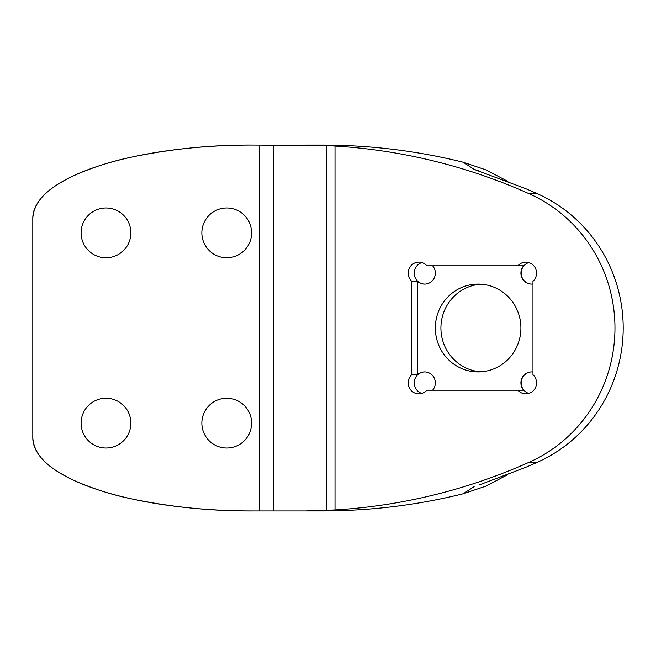 <?xml version="1.0" encoding="UTF-8"?>
<svg xmlns="http://www.w3.org/2000/svg" width="656" height="656" viewBox="0 0 656 656"><rect width="100%" height="100%" fill="white"/><g stroke="black" fill="none" stroke-linecap="round" stroke-linejoin="round"><path stroke-width="0.98" d="M479.028 485.014L525.144 467.556A583.725 568.768 -90 0 0 537.69 462.111A146.362 142.606 90 0 0 623.2 328A146.362 142.606 90 0 0 537.69 193.889A583.725 568.768 90 0 0 525.144 188.444L474.132 169.387L463.202 162.221L486.309 170.011L507.859 181.417M474.132 169.387L479.028 170.986M531.713 284.089A10.98 10.693 90 0 1 528.834 262.58M532.967 372.001A10.98 10.693 -90 0 0 523.627 390.205L517.871 390.205A10.98 10.693 -90 0 0 535.829 386.802A10.98 10.693 -90 0 0 532.967 374.699L532.967 281.301A10.98 10.693 -90 0 0 525.841 262.138A10.98 10.693 -90 0 0 517.871 265.795L523.627 265.795A10.98 10.693 -90 0 0 532.967 283.999M528.834 393.42A10.98 10.693 90 0 1 531.713 371.911M326.827 145.591L335.011 146.05L335.011 509.95L305.376 510.95L252.339 510.95A219.539 73.177 -0 0 1 32.8 437.765L32.8 218.235A219.539 73.177 -0 0 1 252.339 145.05L326.827 145.591L326.827 510.409M424.76 284.089A10.98 10.693 90 0 1 421.874 262.58M517.871 265.795L426.859 265.795A10.98 10.693 -90 0 0 408.893 269.198A10.98 10.693 -90 0 0 411.755 281.301L417.519 281.301A10.98 10.693 -90 0 0 434.411 277.595A10.98 10.693 -90 0 0 432.616 265.795M507.859 474.575L486.301 485.989L463.202 493.779L474.132 486.613M335.011 509.95A583.725 568.768 -90 0 0 529.458 462.111A146.362 142.606 -90 0 0 614.967 328A146.362 142.606 -90 0 0 529.458 193.889A583.725 568.768 -90 0 0 335.011 146.05M463.202 162.221C418.192 151.077 372.296 145.361 325.515 145.066A614.836 614.836 0.1 0 0 321.128 145.05L305.376 145.05M463.202 493.779C418.192 504.923 372.296 510.639 325.515 510.934A614.836 614.836 -0.1 0 1 321.128 510.95L305.376 510.95M421.874 393.42A10.98 10.693 90 0 1 424.76 371.911M432.616 390.205A10.98 10.693 -90 0 0 424.645 371.911A10.98 10.693 -90 0 0 417.519 374.699L411.755 374.699A10.98 10.693 -90 0 0 418.881 393.862A10.98 10.693 -90 0 0 426.859 390.205L517.871 390.205M411.755 281.301L411.755 374.699M417.519 281.301L417.519 374.699M435.338 328A43.911 42.779 90 0 1 478.126 284.089A43.911 42.779 90 0 1 520.905 328A43.911 42.779 90 0 1 478.126 371.911A43.911 42.779 90 0 1 435.338 328M201.843 232.864A24.879 24.879 0 0 1 226.722 207.985A24.879 24.879 0 0 1 251.609 232.864A24.879 24.879 0 0 1 226.722 257.751A24.879 24.879 0 0 1 201.843 232.864M81.098 423.136A24.879 24.879 0 0 1 105.977 398.249A24.879 24.879 0 0 1 130.864 423.136A24.879 24.879 0 0 1 105.977 448.015A24.879 24.879 0 0 1 81.098 423.136M201.843 423.136A24.879 24.879 0 0 1 226.722 398.249A24.879 24.879 0 0 1 251.609 423.136A24.879 24.879 0 0 1 226.722 448.015A24.879 24.879 0 0 1 201.843 423.136M81.098 232.864A24.879 24.879 0 0 1 105.977 207.985A24.879 24.879 0 0 1 130.864 232.864A24.879 24.879 0 0 1 105.977 257.751A24.879 24.879 0 0 1 81.098 232.864M480.914 284.187A43.911 42.779 -90 0 0 440.914 328A43.911 42.779 -90 0 0 480.914 371.813M252.339 510.95C211.462 511.18 171.06 507.129 131.118 498.781C111.233 494.673 91.922 488.433 73.177 480.061C55.826 471.393 34.391 459.651 32.8 437.765M32.8 218.235C34.268 196.382 56.211 184.352 73.423 175.824C92.086 167.501 111.454 161.269 131.528 157.128C171.257 148.846 211.527 144.828 252.339 145.05M273.355 510.95L273.355 145.05M537.69 193.889L529.458 193.889M537.69 462.111L529.458 462.111M259.743 510.95L259.743 145.05"/></g></svg>
